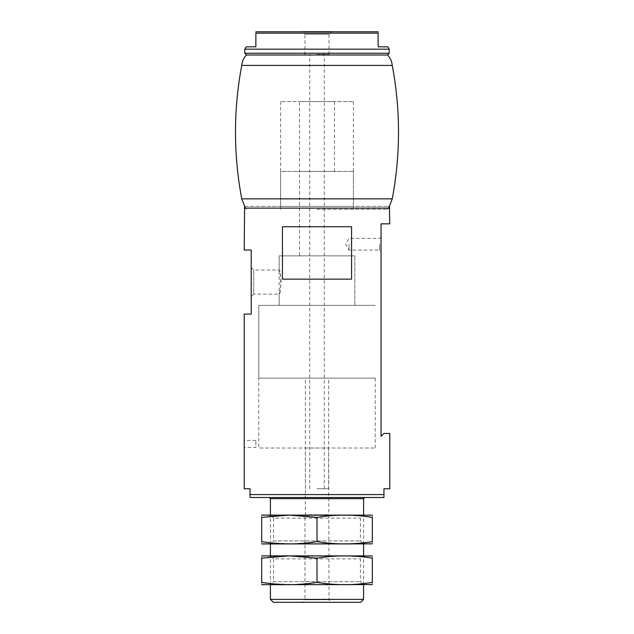 <?xml version="1.0" encoding="UTF-8"?>
<svg xmlns="http://www.w3.org/2000/svg" width="634" height="634" viewBox="0 0 634 634"><rect width="100%" height="100%" fill="white"/><g stroke="black" fill="none" stroke-linecap="round" stroke-linejoin="round"><path stroke-width="0.48" stroke-dasharray="3.17 2.38" d="M383.958 494.583L250.042 494.583L250.042 497.5L383.958 497.5L383.958 488.759L389.783 488.759M250.042 494.583L250.042 488.759L244.217 488.759M255.867 440.44L244.217 440.44L244.217 447.422L255.867 447.422L255.867 440.44L255.867 447.422M244.217 250.042L251.207 250.042L251.207 314.092L244.217 314.092M282.431 279.15L282.431 226.75L351.569 226.75L282.431 226.75L351.569 226.75L351.569 279.15L282.431 279.15M389.783 433.45L383.958 433.45L381.05 436.358L381.05 223.842L389.783 223.842M299.533 101.567L353.392 101.567L280.608 101.567L334.467 101.567L299.533 101.567L299.533 255.867L354.85 255.867L279.15 255.867L279.15 305.358L354.85 305.358L279.15 305.358L354.85 305.358L279.15 305.358L279.15 294.097C279.8 293.376 280.45 289.358 281.116 282.067C280.45 274.76 279.792 270.75 279.15 270.029L279.15 255.867L354.85 255.867L279.15 255.867L334.467 255.867L299.533 255.867L334.467 255.867L299.533 255.867L299.533 171.442L334.467 171.442L299.533 171.442M251.207 267.508L253.727 270.029L279.15 270.029C281.274 269.315 281.274 294.818 279.15 294.097L253.727 294.097L253.727 270.029L253.727 294.097L251.207 296.625L251.207 267.508L251.207 296.625M269.26 497.5L364.74 497.5L269.26 497.5M244.597 207.033L245.968 206.375L388.032 206.375L245.968 206.375M280.608 206.375L353.392 206.375L280.608 206.375L280.608 171.442L353.392 171.442L280.608 171.442M258.775 378.133L375.225 378.133L258.775 378.133L258.775 305.358L375.225 305.358L258.775 305.358L375.225 305.358L258.775 305.358L258.775 448.008L375.225 448.008L258.775 448.008M305.358 448.008L328.642 448.008L305.358 448.008L305.358 514.729L328.642 514.729L304.962 514.966L329.038 514.966L304.962 514.966L304.962 599.78L329.038 599.78L304.962 599.78L302.442 602.3L331.558 602.3L302.442 602.3M360.667 602.3L273.333 602.3M363.583 599.392L270.417 599.392M270.417 584.833L270.417 555.717L363.583 555.717L270.417 555.717L273.571 558.871L360.429 558.871L273.571 558.871L273.571 581.679L360.429 581.679L273.571 581.679L270.417 584.833L363.583 584.833L270.417 584.833M270.417 544.075L270.417 514.966L363.583 514.966L270.417 514.966L273.571 518.113L360.429 518.113L273.571 518.113L273.571 540.921L360.429 540.921L273.571 540.921L270.417 544.075L363.583 544.075L270.417 544.075M381.05 244.217L381.05 251.5L381.05 244.217M379.631 244.217L379.631 250.081L379.631 244.217M349.025 244.217L349.025 250.081L349.025 244.217M317 54.405L329.038 54.405L317 54.405M317 488.759L328.642 488.759L317 488.759M378.133 33.158C378.133 31.129 378.133 31.129 378.133 33.158L255.867 33.158C255.867 31.129 255.867 31.129 255.867 33.158M377.436 31.7L256.564 31.7M389.197 49.167L244.803 49.167M255.867 46.837L246.143 46.837M387.857 46.837L378.133 46.837M329.038 54.405L329.038 34.22L331.558 31.7L302.442 31.7L304.962 34.22L329.038 34.22L304.962 34.22L304.962 54.405M317 54.992L387.453 54.992L317 54.992M317 378.133L328.642 378.133L317 378.133M317 209.283L387.628 209.283L317 209.283M387.628 54.992L246.372 54.992M392.248 65.413L241.752 65.413M392.248 198.862L241.752 198.862M262.27 514.966L371.73 514.966M270.417 542.799L293.708 543.853L317 541.626C335.204 544.646 353.645 544.646 372.317 541.626L372.317 517.415C372.317 514.396 372.317 514.396 372.317 517.415C354.113 514.396 335.671 514.396 317 517.415C298.559 514.396 280.125 514.396 261.683 517.415C261.683 514.396 261.683 514.396 261.683 517.415L261.683 541.626C261.683 544.646 261.683 544.646 261.683 541.626M262.27 544.075L371.73 544.075M372.317 541.626C372.317 544.646 372.317 544.646 372.317 541.626M317 541.626L317 517.415M262.27 555.717L371.73 555.717M270.417 583.557L293.708 584.611L317 582.384C335.204 585.396 353.645 585.396 372.317 582.384L372.317 558.166C372.317 555.154 372.317 555.154 372.317 558.166C354.113 555.154 335.671 555.154 317 558.166C298.559 555.154 280.125 555.154 261.683 558.166C261.683 555.154 261.683 555.154 261.683 558.166L261.683 582.384C261.683 585.404 261.683 585.404 261.683 582.384M262.27 584.833L371.73 584.833M372.317 582.384C372.317 585.404 372.317 585.404 372.317 582.384M317 582.384L317 558.166M389.783 208.118L244.217 208.118M363.583 498.657L270.417 498.657M389.197 53.24L244.803 53.24M354.85 305.358L354.85 255.867L354.85 305.358M389.403 207.033L388.032 206.375M353.392 206.375L353.392 171.442M334.467 101.567L334.467 171.442M375.225 448.008L375.225 378.133M363.583 584.833L363.583 555.717L360.429 558.871L360.429 581.679L363.583 584.833M363.583 544.075L363.583 514.966L360.429 518.113L360.429 540.921L363.583 544.075M328.642 448.008L329.038 599.78L331.558 602.3M381.05 236.942L379.631 238.36L349.025 238.36L345.641 244.217L349.025 250.081L379.631 250.081L381.05 251.5M324.275 488.759L324.275 54.405M309.725 488.759L309.725 54.405M353.392 101.567L353.392 209.283M280.608 101.567L280.608 209.283M328.642 488.759L328.642 378.133M305.358 488.759L305.358 378.133M387.628 209.283L388.618 208.118M246.372 209.283L245.382 208.118"/><path stroke-width="0.95" d="M250.042 494.583L383.958 494.583L383.958 497.5L250.042 497.5L250.042 488.759L244.217 488.759L244.217 314.092L251.207 314.092L251.207 250.042L244.217 250.042L244.597 207.033M383.958 494.583L383.958 488.759L389.783 488.759L389.783 433.45L383.958 433.45L381.05 436.358L381.05 223.842L389.783 223.842L389.403 207.033M282.431 279.15L351.569 279.15L351.569 226.75L282.431 226.75L282.431 279.15M363.583 599.392L270.417 599.392L273.333 602.3L360.667 602.3L363.583 599.392L363.583 584.833M270.417 599.392L270.417 584.833M270.417 555.717L270.417 544.075M270.417 514.966L270.417 498.657L363.583 498.657L364.74 497.5M269.26 497.5L270.417 498.657M378.133 46.837L378.133 33.158C378.133 31.129 378.133 31.129 378.133 33.158L378.133 46.837L387.857 46.837L389.197 49.167L244.803 49.167L246.143 46.837L255.867 46.837L255.867 33.158C255.867 31.129 255.867 31.129 255.867 33.158L255.867 46.837M255.867 31.787L378.133 31.787M302.442 31.7L331.558 31.7M317 54.992L387.628 54.992C390.33 57.948 391.867 61.419 392.248 65.413L241.752 65.413C242.133 61.419 243.67 57.948 246.372 54.992L317 54.992M245.382 208.118L241.752 198.862L392.248 198.862C400.601 154.379 400.601 109.896 392.248 65.413M372.317 515.22L261.683 515.149M261.683 541.626L261.683 517.415C261.683 514.396 261.683 514.396 261.683 517.415L289.342 515.117L317 517.415C335.441 514.396 353.875 514.396 372.317 517.415C372.317 514.396 372.317 514.396 372.317 517.415L372.317 541.626C372.317 544.646 372.317 544.646 372.317 541.626C353.875 544.646 335.441 544.646 317 541.626C298.796 544.646 280.355 544.646 261.683 541.626C261.683 544.646 261.683 544.646 261.683 541.626L270.417 542.799M372.317 543.821L261.683 543.917M317 541.626L317 517.415M372.317 555.978L261.683 555.907M261.683 582.384L261.683 558.166C261.683 555.154 261.683 555.154 261.683 558.166L289.342 555.875L317 558.166C335.441 555.154 353.875 555.154 372.317 558.166C372.317 555.154 372.317 555.154 372.317 558.166L372.317 582.384C372.317 585.404 372.317 585.404 372.317 582.384C353.875 585.404 335.441 585.404 317 582.384C298.796 585.396 280.355 585.396 261.683 582.384C261.683 585.404 261.683 585.404 261.683 582.384L270.417 583.557M372.317 584.572L261.683 584.675M317 582.384L317 558.166M244.217 208.118L389.783 208.118M255.867 33.158L378.133 33.158M244.803 49.167L244.803 53.24L389.197 53.24L389.197 49.167M363.583 555.717L363.583 544.075M363.583 514.966L363.583 498.657M389.197 53.24L387.453 54.992M244.803 53.24L246.547 54.992M241.752 198.862C233.399 154.379 233.399 109.896 241.752 65.413M388.618 208.118L392.248 198.862"/></g></svg>
